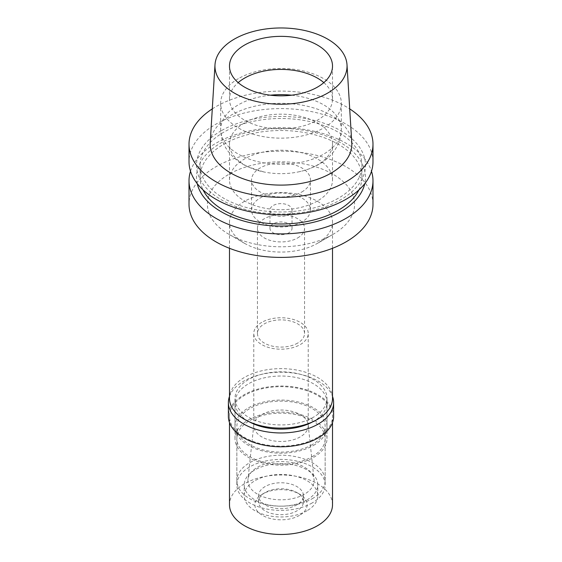 <?xml version="1.0" encoding="UTF-8"?>
<svg xmlns="http://www.w3.org/2000/svg" width="562" height="562" viewBox="0 0 562 562"><rect width="100%" height="100%" fill="white"/><g stroke="black" fill="none" stroke-linecap="round" stroke-linejoin="round"><path stroke-width="0.42" stroke-dasharray="2.81 2.11" d="M323.824 82.621A51.514 29.744 180 0 1 332.514 99.151A51.514 29.744 180 0 1 317.425 120.184A51.514 29.744 180 0 1 261.288 126.626A51.514 29.744 180 0 1 229.486 99.151A51.514 29.744 180 0 1 238.176 82.621M351.784 142.762A70.833 40.893 0 0 0 306.943 106.155A70.833 40.893 0 0 0 230.912 115.294A70.833 40.893 0 0 0 210.216 142.762M212.288 108.895A91.985 53.109 180 0 1 215.956 106.654A91.985 53.109 180 0 1 349.712 108.895M372.985 161.708A91.985 53.109 0 0 0 316.202 112.639A91.985 53.109 0 0 0 215.956 124.153A91.985 53.109 0 0 0 189.015 161.708M221.252 130.742A84.497 48.782 0 0 0 221.252 199.735A84.497 48.782 0 0 0 340.748 199.735A84.497 48.782 0 0 0 340.748 130.742A84.497 48.782 0 0 0 221.252 130.742M338.24 198.288A80.949 46.737 180 0 1 250.02 208.418A80.949 46.737 180 0 1 200.051 165.242A80.949 46.737 180 0 1 223.76 132.189A80.949 46.737 180 0 1 311.98 122.059A80.949 46.737 180 0 1 361.949 165.242A80.949 46.737 180 0 1 338.24 198.288M358.907 189.942A80.949 46.737 0 0 0 361.949 177.255A80.949 46.737 0 0 0 311.98 134.079A80.949 46.737 0 0 0 223.76 144.209A80.949 46.737 0 0 0 200.051 177.255A80.949 46.737 0 0 0 203.093 189.942M197.234 183.655A84.497 48.782 180 0 1 221.252 142.762A84.497 48.782 180 0 1 318.394 133.51A84.497 48.782 180 0 1 364.766 183.655M190.511 171.248A91.985 53.109 180 0 1 215.956 143.233A91.985 53.109 180 0 1 308.397 130.089A91.985 53.109 180 0 1 371.489 171.248M372.985 204.294A91.985 53.109 0 0 0 316.202 155.231A91.985 53.109 0 0 0 215.956 166.738A91.985 53.109 0 0 0 189.015 204.294M333.034 234.34A73.594 42.487 180 0 1 228.966 234.34A73.594 42.487 180 0 1 228.966 174.255A73.594 42.487 180 0 1 333.034 174.255A73.594 42.487 180 0 1 333.034 234.34L317.425 243.353A51.514 29.744 180 0 1 244.575 243.353A51.514 29.744 180 0 1 229.486 222.32A51.514 29.744 180 0 1 244.575 201.294A51.514 29.744 180 0 1 300.712 194.845A51.514 29.744 180 0 1 332.514 222.32A51.514 29.744 180 0 1 317.425 243.353L333.034 234.34M332.514 398.374A51.514 29.744 0 0 0 300.712 370.899A51.514 29.744 0 0 0 244.575 377.348A51.514 29.744 0 0 0 229.486 398.374M313.526 417.152A45.993 26.554 180 0 1 263.395 422.912A45.993 26.554 180 0 1 235.007 398.374A45.993 26.554 180 0 1 248.474 379.596A45.993 26.554 180 0 1 298.605 373.842A45.993 26.554 180 0 1 326.993 398.374A45.993 26.554 180 0 1 313.526 417.152M313.526 445.392A45.993 26.554 0 0 0 326.993 426.614A45.993 26.554 0 0 0 298.605 402.083A45.993 26.554 0 0 0 248.474 407.843A45.993 26.554 0 0 0 235.007 426.614A45.993 26.554 0 0 0 263.395 451.153A45.993 26.554 0 0 0 313.526 445.392M312.219 444.64A44.152 25.494 180 0 1 264.105 450.169A44.152 25.494 180 0 1 236.848 426.614A44.152 25.494 180 0 1 249.781 408.588A44.152 25.494 180 0 1 297.895 403.066A44.152 25.494 180 0 1 325.152 426.614A44.152 25.494 180 0 1 312.219 444.64M312.219 498.719A44.152 25.494 0 0 0 325.152 480.693A44.152 25.494 0 0 0 297.895 457.145A44.152 25.494 0 0 0 249.781 462.667A44.152 25.494 0 0 0 236.848 480.693A44.152 25.494 0 0 0 264.105 504.247A44.152 25.494 0 0 0 312.219 498.719M304.414 494.216A33.116 19.122 180 0 1 267.386 498.122A33.116 19.122 180 0 1 247.947 479.512A33.116 19.122 180 0 1 257.586 467.177A33.116 19.122 180 0 1 292.718 462.814A33.116 19.122 180 0 1 314.053 479.512A33.116 19.122 180 0 1 304.414 494.216M261.744 414.637A27.229 15.722 180 0 1 290.638 411.047A27.229 15.722 180 0 1 308.18 424.781A27.229 15.722 180 0 1 308.229 425.75A27.229 15.722 180 0 1 300.256 436.871A27.229 15.722 180 0 1 270.582 440.278A27.229 15.722 180 0 1 253.771 425.75A27.229 15.722 180 0 1 253.82 424.781A27.229 15.722 180 0 1 261.744 414.637M261.744 322.363A27.229 15.722 0 0 0 253.771 333.484A27.229 15.722 0 0 0 270.582 348.004A27.229 15.722 0 0 0 300.256 344.597A27.229 15.722 0 0 0 308.229 333.484A27.229 15.722 0 0 0 291.418 318.956A27.229 15.722 0 0 0 261.744 322.363M297.649 343.094A23.548 13.593 180 0 1 271.987 346.044A23.548 13.593 180 0 1 257.452 333.484A23.548 13.593 180 0 1 264.351 323.867A23.548 13.593 180 0 1 290.013 320.923A23.548 13.593 180 0 1 304.548 333.484A23.548 13.593 180 0 1 297.649 343.094M297.649 237.944A23.548 13.593 0 0 0 304.548 228.327A23.548 13.593 0 0 0 290.013 215.766A23.548 13.593 0 0 0 264.351 218.716A23.548 13.593 0 0 0 257.452 228.327A23.548 13.593 0 0 0 271.987 240.894A23.548 13.593 0 0 0 297.649 237.944M288.805 232.837A11.036 6.372 180 0 1 276.778 234.221A11.036 6.372 180 0 1 269.964 228.327A11.036 6.372 180 0 1 273.195 223.824A11.036 6.372 180 0 1 285.222 222.44A11.036 6.372 180 0 1 292.036 228.327A11.036 6.372 180 0 1 288.805 232.837M288.805 214.508A11.036 6.372 0 0 0 292.036 210.005A11.036 6.372 0 0 0 285.222 204.118A11.036 6.372 0 0 0 273.195 205.495A11.036 6.372 0 0 0 269.964 210.005A11.036 6.372 0 0 0 276.778 215.892A11.036 6.372 0 0 0 288.805 214.508M301.815 222.018A29.435 16.993 180 0 1 269.732 225.706A29.435 16.993 180 0 1 251.565 210.005A29.435 16.993 180 0 1 260.185 197.986A29.435 16.993 180 0 1 292.268 194.304A29.435 16.993 180 0 1 310.435 210.005A29.435 16.993 180 0 1 301.815 222.018M301.815 191.979A29.435 16.993 0 0 0 310.435 179.959A29.435 16.993 0 0 0 292.268 164.259A29.435 16.993 0 0 0 260.185 167.94A29.435 16.993 0 0 0 251.565 179.959A29.435 16.993 0 0 0 269.732 195.66A29.435 16.993 0 0 0 301.815 191.979M317.425 200.992A51.514 29.744 180 0 1 261.288 207.434A51.514 29.744 180 0 1 229.486 179.959A51.514 29.744 180 0 1 244.575 158.927A51.514 29.744 180 0 1 300.712 152.485A51.514 29.744 180 0 1 332.514 179.959A51.514 29.744 180 0 1 317.425 200.992M244.575 122.874A51.514 29.744 0 0 0 229.486 143.907A51.514 29.744 0 0 0 263.824 171.951A51.514 29.744 0 0 0 298.176 171.951A51.514 29.744 0 0 0 317.425 164.94A51.514 29.744 0 0 0 332.514 143.907A51.514 29.744 0 0 0 300.712 116.432A51.514 29.744 0 0 0 244.575 122.874M238.33 78.68A60.345 34.837 0 0 0 220.655 103.317A60.345 34.837 0 0 0 257.909 135.498A60.345 34.837 0 0 0 323.67 127.946A60.345 34.837 0 0 0 341.345 103.317A60.345 34.837 0 0 0 304.091 71.128A60.345 34.837 0 0 0 238.33 78.68M248.474 419.856A45.993 26.554 180 0 1 298.605 414.103A45.993 26.554 180 0 1 326.993 438.634A45.993 26.554 180 0 1 313.526 457.412A45.993 26.554 180 0 1 263.395 463.165A45.993 26.554 180 0 1 235.007 438.634A45.993 26.554 180 0 1 248.474 419.856M312.732 421.802A45.993 26.554 0 0 0 313.526 421.359A45.993 26.554 0 0 0 326.993 402.582A45.993 26.554 0 0 0 298.605 378.05A45.993 26.554 0 0 0 248.474 383.804A45.993 26.554 0 0 0 235.007 402.582A45.993 26.554 0 0 0 249.268 421.802M229.486 396.393A52.617 30.376 180 0 1 243.796 381.099A52.617 30.376 180 0 1 296.055 373.47A52.617 30.376 180 0 1 332.514 396.393M333.617 416.4A52.617 30.376 0 0 0 301.134 388.335A52.617 30.376 0 0 0 243.796 394.924A52.617 30.376 0 0 0 228.383 416.4M317.425 437.433A51.514 29.744 180 0 1 261.288 443.882A51.514 29.744 180 0 1 229.486 416.4A51.514 29.744 180 0 1 244.575 395.374A51.514 29.744 180 0 1 300.712 388.925A51.514 29.744 180 0 1 332.514 416.4A51.514 29.744 180 0 1 317.425 437.433M332.514 504.732A51.514 29.744 0 0 0 300.712 477.25A51.514 29.744 0 0 0 244.575 483.699A51.514 29.744 0 0 0 229.486 504.732M299.476 515.396A26.126 15.083 180 0 1 262.524 515.396A26.126 15.083 180 0 1 262.524 494.068L262.524 494.068A26.126 15.083 180 0 1 299.476 494.068A26.126 15.083 180 0 1 299.476 515.396M262.524 494.068L265.131 492.565A22.445 12.961 180 0 1 296.869 492.565A22.445 12.961 180 0 1 303.445 501.726A22.445 12.961 180 0 1 296.869 510.886A22.445 12.961 180 0 1 272.408 513.696A22.445 12.961 180 0 1 258.555 501.726A22.445 12.961 180 0 1 265.131 492.565L262.524 494.068M265.131 486.552A22.445 12.961 0 0 0 258.555 495.719A22.445 12.961 0 0 0 272.408 507.69A22.445 12.961 0 0 0 296.869 504.88A22.445 12.961 0 0 0 303.445 495.719A22.445 12.961 0 0 0 289.592 483.749A22.445 12.961 0 0 0 265.131 486.552M307.021 510.739A36.797 21.244 180 0 1 266.922 515.347A36.797 21.244 180 0 1 244.203 495.719A36.797 21.244 180 0 1 254.979 480.693A36.797 21.244 180 0 1 295.078 476.091A36.797 21.244 180 0 1 317.797 495.719A36.797 21.244 180 0 1 307.021 510.739M307.021 499.92A36.797 21.244 0 0 0 317.797 484.901A36.797 21.244 0 0 0 295.078 465.273A36.797 21.244 0 0 0 254.979 469.881A36.797 21.244 0 0 0 244.203 484.901A36.797 21.244 0 0 0 266.922 504.528A36.797 21.244 0 0 0 307.021 499.92M312.219 502.927A44.152 25.494 180 0 1 264.105 508.455A44.152 25.494 180 0 1 236.848 484.901A44.152 25.494 180 0 1 249.781 466.874A44.152 25.494 180 0 1 297.895 461.353A44.152 25.494 180 0 1 325.152 484.901A44.152 25.494 180 0 1 312.219 502.927M312.219 456.66A44.152 25.494 0 0 0 325.152 438.634A44.152 25.494 0 0 0 297.895 415.086A44.152 25.494 0 0 0 249.781 420.608A44.152 25.494 0 0 0 236.848 438.634A44.152 25.494 0 0 0 264.105 462.189A44.152 25.494 0 0 0 312.219 456.66M291.65 95.196A60.345 34.837 180 0 1 341.345 129.485A60.345 34.837 180 0 1 323.67 154.121A60.345 34.837 180 0 1 257.909 161.673A60.345 34.837 180 0 1 220.655 129.485A60.345 34.837 180 0 1 238.33 104.848A60.345 34.837 180 0 1 270.35 95.196M332.514 99.151L332.514 66.098M229.486 99.151L229.486 66.098M361.949 177.255L361.949 165.242M200.051 177.255L200.051 165.242M244.575 243.353L228.966 234.34M229.486 248.299L229.486 222.32M332.514 248.299L332.514 222.32M326.993 426.614L326.993 398.374M235.007 426.614L235.007 398.374M325.152 480.693L325.152 426.614M236.848 480.693L236.848 426.614M308.18 424.781L314.053 479.512M253.82 424.781L247.947 479.512M253.771 425.75L253.771 333.484M308.229 425.75L308.229 333.484M304.548 333.484L304.548 228.327M257.452 333.484L257.452 228.327M292.036 228.327L292.036 210.005M269.964 228.327L269.964 210.005M310.435 210.005L310.435 179.959M251.565 210.005L251.565 179.959M332.514 179.959L332.514 143.907M229.486 179.959L229.486 143.907M298.176 171.951C305.805 170.405 312.781 167.827 319.097 164.23C330.337 158.048 341.12 145.937 341.345 129.485L341.345 103.317M220.655 103.317L220.655 129.485C220.782 137.606 223.276 144.912 228.144 151.41L233.146 157.016C237.466 161.055 242.454 164.35 248.116 166.907L263.824 171.951M326.993 438.634L326.993 402.582M235.007 438.634L235.007 402.582M332.514 422.589L332.514 416.4M229.486 422.589L229.486 416.4M296.869 492.565L299.476 494.068M258.555 501.726L258.555 495.719M303.445 501.726L303.445 495.719M317.797 495.719L317.797 484.901M244.203 495.719L244.203 484.901M325.152 484.901L325.152 438.634M236.848 484.901L236.848 438.634"/><path stroke-width="0.84" d="M238.176 82.621A51.514 29.744 180 0 1 244.575 78.118A51.514 29.744 180 0 1 323.824 82.621M317.425 87.124A51.514 29.744 0 0 0 332.514 66.098A51.514 29.744 0 0 0 300.712 38.616A51.514 29.744 0 0 0 244.575 45.065A51.514 29.744 0 0 0 229.486 66.098A51.514 29.744 0 0 0 261.288 93.573A51.514 29.744 0 0 0 317.425 87.124M327.702 93.06A66.049 38.132 180 0 1 254.649 101.062A66.049 38.132 180 0 1 214.993 64.749A66.049 38.132 180 0 1 234.298 39.129A66.049 38.132 180 0 1 305.194 30.615A66.049 38.132 180 0 1 347.007 64.749A66.049 38.132 180 0 1 327.702 93.06M214.993 64.749L210.216 142.762A70.833 40.893 0 0 0 252.738 181.709A70.833 40.893 0 0 0 331.088 173.124A70.833 40.893 0 0 0 351.784 142.762L347.007 64.749M349.712 108.895A91.985 53.109 180 0 1 372.985 144.209A91.985 53.109 180 0 1 346.044 181.765A91.985 53.109 180 0 1 245.798 193.272A91.985 53.109 180 0 1 189.015 144.209A91.985 53.109 180 0 1 212.288 108.895M189.015 144.209L189.015 161.708A91.985 53.109 0 0 0 245.798 210.771A91.985 53.109 0 0 0 346.044 199.264A91.985 53.109 0 0 0 372.985 161.708L372.985 144.209M203.093 189.942A80.949 46.737 0 0 0 338.24 210.3A80.949 46.737 0 0 0 358.907 189.942M364.766 183.655A84.497 48.782 180 0 1 340.748 211.755A84.497 48.782 180 0 1 253.862 223.458A84.497 48.782 180 0 1 197.234 183.655M371.489 171.248A91.985 53.109 180 0 1 372.985 180.788A91.985 53.109 180 0 1 346.044 218.344A91.985 53.109 180 0 1 245.798 229.851A91.985 53.109 180 0 1 189.015 180.788A91.985 53.109 180 0 1 190.511 171.248M189.015 180.788L189.015 204.294A91.985 53.109 0 0 0 245.798 253.364A91.985 53.109 0 0 0 346.044 241.85A91.985 53.109 0 0 0 372.985 204.294L372.985 180.788M229.486 248.299L229.486 398.374A51.514 29.744 0 0 0 261.288 425.856A51.514 29.744 0 0 0 317.425 419.407A51.514 29.744 0 0 0 332.514 398.374L332.514 248.299M249.268 421.802A45.993 26.554 0 0 0 312.732 421.802M332.514 396.393A52.617 30.376 180 0 1 333.617 402.582A52.617 30.376 180 0 1 318.204 424.064A52.617 30.376 180 0 1 260.866 430.647A52.617 30.376 180 0 1 228.383 402.582A52.617 30.376 180 0 1 229.486 396.393M228.383 402.582L228.383 416.4A52.617 30.376 0 0 0 260.866 444.472A52.617 30.376 0 0 0 318.204 437.882A52.617 30.376 0 0 0 333.617 416.4L333.617 402.582M229.486 422.589L229.486 504.732A51.514 29.744 0 0 0 261.288 532.207A51.514 29.744 0 0 0 317.425 525.758A51.514 29.744 0 0 0 332.514 504.732L332.514 422.589M270.35 95.196A60.345 34.837 180 0 1 291.65 95.196"/></g></svg>
